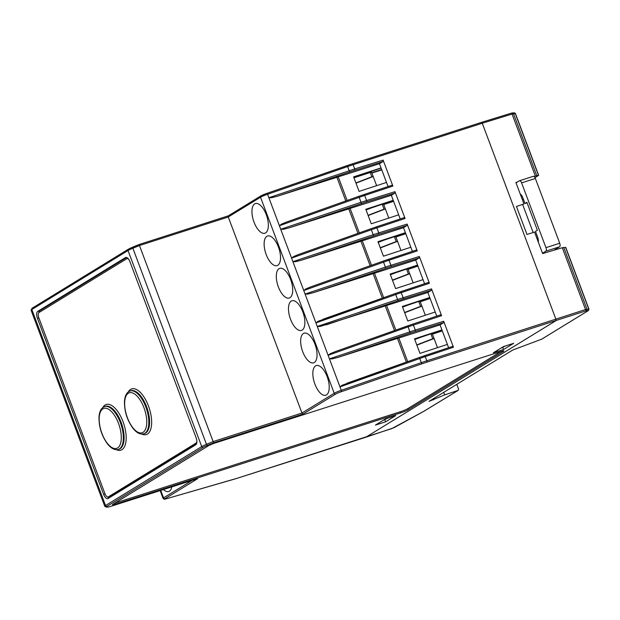 <?xml version="1.0" encoding="UTF-8"?>
<svg xmlns="http://www.w3.org/2000/svg" width="620" height="620" viewBox="0 0 620 620"><rect width="100%" height="100%" fill="white"/><g stroke="black" fill="none" stroke-linecap="round" stroke-linejoin="round"><path stroke-width="0.93" d="M520.211 193.952A5.998 2.705 72.2 0 1 522.9 197.881L524.993 203.469L526.884 202.314L537.377 230.245L535.494 231.399L537.594 236.987A5.998 2.705 72.2 0 1 538.315 242.126L534.548 232.097L526.969 234.438L516.452 206.452L523.978 203.972L520.211 193.952A5.998 2.705 72.2 0 1 520.211 193.952L515.902 182.497L517.491 181.954M519.514 180.738A2.999 1.349 72.2 0 1 521.606 182.869L535.37 178.459A2.999 1.349 -107.8 0 0 533.278 176.328L519.514 180.738A2.999 1.349 72.2 0 0 519.374 180.8L516.034 182.846M565.742 247.411L562.301 247.721L542.624 253.58L538.315 242.126M542.492 253.231L545.832 251.178L559.596 246.776L554.04 250.178M521.606 182.869L545.957 247.667A2.999 1.349 72.2 0 1 545.832 251.178M535.37 178.459L559.721 243.257L545.957 247.667M559.596 246.776A2.999 1.349 -107.8 0 0 559.721 243.257M527.07 202.81L524.993 203.469M456.8 384.33L458.575 389.042L458.188 390.391L444.711 394.863L428.978 401.38L512.755 350.029L541.702 339.163M516.452 206.452L523.978 203.972M522.722 204.747L533.161 232.523M365.684 437.286L555.908 320.711L555.954 319.308L556.093 320.37M533.836 176.39L538.664 175.336L534.998 177.653M481.407 122.396L482.259 123.241L512.058 114.057L515.476 113.685M538.664 175.336L515.476 113.662L514.189 112.863A1.201 1.131 87.2 0 1 515.305 113.623L538.493 175.313M363.894 194.579L392.042 185.225L392.879 186.078L383.121 160.107L354.718 168.927L353.137 164.734L482.259 123.248L555.954 319.308L482.259 123.241M443.757 392.328L444.711 394.863M555.822 249.651L555.644 249.194M433.062 398.877L433.45 399.908M505.649 345.882L500.611 348.339M387.717 418.182L382.672 420.631M128.999 259.741A4.495 2.03 -107.8 0 0 126.984 258.618A4.495 2.03 -107.8 0 0 126.782 258.718L39.021 312.511A4.495 2.03 -107.8 0 0 38.828 317.781L104.982 493.776A4.495 2.03 -107.8 0 0 108.12 496.976A4.495 2.03 -107.8 0 0 108.322 496.876L196.083 443.083A4.495 2.03 -107.8 0 0 196.873 441.068M196.788 443.021L109.6 496.473A4.495 2.03 72.2 0 1 109.391 496.566A4.495 2.03 72.2 0 1 109.174 496.604M126.65 257.471L39.789 310.721A5.998 2.705 -107.8 0 0 38.797 312.697M107.601 496.992A5.998 2.705 -107.8 0 0 109.004 497.953M371.876 173.05L381.788 169.888M195.843 444.726C197.144 443.509 197.23 441.169 196.098 437.697L129.952 261.725A6.014 2.712 72.2 0 0 125.767 257.44A6.014 2.712 72.2 0 0 125.48 257.571L37.743 311.356A6.014 2.712 72.2 0 0 37.479 318.409L103.617 494.365A6.014 2.712 72.2 0 0 107.833 498.635A6.014 2.712 72.2 0 0 108.089 498.519L195.843 444.726M314.309 362.499A15.57 7.022 72.2 0 1 313.65 362.808A15.57 7.022 72.2 0 1 302.459 350.998A15.57 7.022 72.2 0 1 303.405 333.498A15.57 7.022 72.2 0 1 304.156 333.157A15.57 7.022 72.2 0 1 315.286 345.1A15.57 7.022 72.2 0 1 314.309 362.499M302.126 330.103A15.57 7.022 72.2 0 1 301.467 330.413A15.57 7.022 72.2 0 1 290.284 318.603A15.57 7.022 72.2 0 1 291.229 301.095A15.57 7.022 72.2 0 1 291.981 300.754A15.57 7.022 72.2 0 1 303.11 312.697A15.57 7.022 72.2 0 1 302.126 330.103M326.484 394.894A15.57 7.022 72.2 0 1 325.826 395.204A15.57 7.022 72.2 0 1 314.635 383.4A15.57 7.022 72.2 0 1 315.58 365.893A15.57 7.022 72.2 0 1 316.332 365.552A15.57 7.022 72.2 0 1 327.461 377.495A15.57 7.022 72.2 0 1 326.484 394.894M171.833 486.886A15.57 7.022 72.2 0 1 169.392 491.195A15.57 7.022 72.2 0 1 168.741 491.505A15.57 7.022 72.2 0 1 163.424 489.568M277.776 265.306A15.57 7.022 72.2 0 1 277.117 265.616A15.57 7.022 72.2 0 1 265.926 253.805A15.57 7.022 72.2 0 1 266.871 236.305A15.57 7.022 72.2 0 1 267.623 235.964A15.57 7.022 72.2 0 1 278.752 247.907A15.57 7.022 72.2 0 1 277.776 265.306M265.592 232.911A15.57 7.022 72.2 0 1 264.942 233.221A15.57 7.022 72.2 0 1 253.751 221.41A15.57 7.022 72.2 0 1 254.696 203.903A15.57 7.022 72.2 0 1 255.448 203.569A15.57 7.022 72.2 0 1 266.577 215.504A15.57 7.022 72.2 0 1 265.592 232.911M289.951 297.709A15.57 7.022 72.2 0 1 289.292 298.011A15.57 7.022 72.2 0 1 278.101 286.208A15.57 7.022 72.2 0 1 279.047 268.7A15.57 7.022 72.2 0 1 279.798 268.359A15.57 7.022 72.2 0 1 290.935 280.302A15.57 7.022 72.2 0 1 289.951 297.709M412.61 324.167L440.75 314.821L412.548 324.183A1.201 0.535 71.6 0 0 412.502 324.206L407.549 325.911L408.169 326.825L441.595 315.673L431.512 288.858L431.466 290.269L427.854 292.477L435.217 312.023L407.797 320.99L402.341 306.466L429.753 297.499M412.703 330.902L329.445 358.872L328.112 355.314L330.22 353.71L335.11 351.679L412.548 324.183A1.201 0.535 71.6 0 1 412.951 324.33A1.201 0.535 71.6 0 1 413.393 325.035L415.292 330.08L412.703 330.902M424.468 355.733L452.615 346.379L453.453 347.231L443.688 321.253L443.641 322.663L440.037 324.872L447.392 344.418L419.972 353.385L414.517 338.861L441.928 329.902M562.301 247.721L585.536 309.55L426.831 360.794A29.977 2.937 159.4 0 0 424.258 361.638A29.977 2.937 159.4 0 0 421.592 362.537L341.271 390.329L339.969 386.872L342.077 385.268L419.376 357.476L346.967 383.238M440.037 324.872L338.14 357.337L332.165 358.887L329.445 358.872L339.969 386.872L422.685 357.461L453.453 347.231M440.75 314.821L441.595 315.673M427.854 292.477L319.99 326.484L317.269 326.469L315.929 322.919L318.037 321.307L395.312 293.531L322.935 319.285M415.679 260.075L313.782 292.539L307.807 294.089L305.087 294.074L315.929 322.919L398.644 293.5L429.412 283.27L419.337 256.463L419.283 257.866L415.679 260.075L423.034 279.62L395.622 288.594L390.158 274.071L417.578 265.096M431.512 288.858L397.854 299.382L317.269 326.469L328.112 355.314L408.169 326.825L410.192 333.118L415.237 331.483A1.201 0.527 -107.3 0 0 415.446 330.956A1.201 0.527 -107.3 0 0 415.292 330.08L443.688 321.253M400.427 291.772L428.575 282.418L429.412 283.27M419.337 256.463L388.353 266.104L305.087 294.074L303.754 290.524L386.469 261.105L417.237 250.875L407.162 224.06L407.107 225.471L403.504 227.679L410.858 247.225L383.439 256.192L377.983 241.668L405.403 232.702M388.252 259.377L416.4 250.023L417.237 250.875M403.504 227.679L301.607 260.144L295.632 261.694L292.911 261.679L303.754 290.524L305.862 288.912L310.752 286.882L383.16 261.121L310.752 286.882M407.162 224.06L376.17 233.709L292.911 261.679L291.578 258.122L371.636 229.633L405.061 218.48L394.979 191.665L394.932 193.076L391.329 195.285L398.683 214.83L371.264 223.797L365.808 209.273L393.212 200.306M376.077 226.974L404.217 217.628L405.061 218.48M391.329 195.285L289.431 227.749L283.456 229.292L280.736 229.276L291.578 258.122L293.686 256.517L298.577 254.487L370.985 228.726L298.577 254.487M394.979 191.665L361.321 202.19L280.736 229.276L279.395 225.726L362.119 196.308L392.879 186.078M383.121 160.107L383.067 161.51L379.463 163.719L277.566 196.183L271.591 197.733L268.871 197.718L279.395 225.726L281.511 224.115L286.401 222.092L358.802 196.323L286.401 222.092M114.894 503.114A5.998 0.589 159.4 0 0 115.289 502.99L400.233 411.781A5.998 0.589 159.4 0 0 404.527 410.207A5.998 0.589 159.4 0 0 407.689 408.704L501.053 351.47M400.233 411.781L400.652 412.897A5.998 0.589 159.4 0 0 404.945 411.324A5.998 0.589 159.4 0 0 408.107 409.82L407.689 408.704M503.207 350.904L503.401 351.408A5.998 0.589 159.4 0 0 503.913 350.928A5.998 0.589 159.4 0 0 503.572 350.866A5.998 0.589 159.4 0 0 500.658 351.594L215.721 442.804A5.998 0.589 159.4 0 0 211.428 444.377A5.998 0.589 159.4 0 0 208.266 445.881L112.972 504.293A5.998 0.589 159.4 0 0 112.46 504.773A5.998 0.589 159.4 0 0 112.801 504.843A5.998 0.589 159.4 0 0 115.715 504.107L115.289 502.99M277.566 196.183L354.663 170.337A1.201 0.527 -107.3 0 0 354.873 169.803A1.201 0.527 -107.3 0 0 354.718 168.927L268.871 197.718L267.577 194.269L347.897 166.478A29.977 2.937 -20.6 0 1 350.563 165.571A29.977 2.937 -20.6 0 1 353.137 164.734A1.201 0.535 -107.8 0 0 352.703 164.021A1.201 0.535 -107.8 0 0 352.307 163.874A1.201 0.535 -107.8 0 0 352.253 163.897A28.784 2.821 159.4 0 0 347.285 165.555M482.259 123.248L481.422 122.396L352.369 163.866M266.825 193.393A1.201 0.395 71.7 0 1 266.863 193.37A1.201 0.395 71.7 0 1 267.181 193.549L267.577 194.269A5.998 0.589 -20.6 0 0 263.477 195.796A5.998 0.589 -20.6 0 0 260.524 197.214A1.201 1.062 -121.5 0 1 261.121 195.773A4.797 0.473 159.4 0 1 266.825 193.393M203.166 447.384A1.201 1.062 58.5 0 1 201.725 446.594L105.54 505.556A1.201 1.062 58.5 0 0 106.973 506.346L203.166 447.384A7.797 0.767 -20.6 0 1 207.274 445.431L206.468 444.339A8.998 0.883 159.4 0 0 201.725 446.594L128.03 250.526A8.998 0.883 -20.6 0 1 132.773 248.279L139.461 245.52L213.156 441.579L206.468 444.339L132.587 247.481L139.004 244.551L139.461 245.52L228.269 216.985L228.338 215.838M302.932 414.121L335.66 394.064A1.201 1.062 -121.5 0 1 334.219 393.274L301.963 413.044L213.156 441.579L213.536 442.85L302.932 414.121L301.963 413.044L228.269 216.985L260.524 197.214L334.219 393.274A5.998 0.589 159.4 0 1 337.172 391.856A5.998 0.589 159.4 0 1 341.271 390.329L341.473 391.189A1.201 0.395 71 0 1 341.364 391.685L421.763 363.878A28.784 2.821 -20.6 0 1 426.793 362.196L586.342 310.728L588.078 310.736L541.268 339.435M232.988 479.539A1.201 0.744 -106.1 0 0 233.081 479.524A1.201 0.744 -106.1 0 0 233.167 479.485L166.943 498.612A1.201 0.682 72.9 0 1 166.873 498.635A1.201 0.682 72.9 0 1 166.865 498.643A1.201 0.682 72.9 0 1 166.796 498.658M192.014 480.446L163.564 497.883A1.201 1.062 58.5 0 0 165.005 498.674L197.726 478.617L108.95 506.935L106.408 507.137A1.201 1.131 -93.9 0 0 106.749 507.052A7.797 0.767 -20.6 0 1 106.973 506.346M430.978 334.017L432.752 338.753L434.07 338.512L432.303 333.824L431.334 333.901M416.873 345.146L434.07 338.512L437.503 347.649M416.787 344.914L432.752 338.753M418.802 301.622L420.577 306.35L421.894 306.117L420.128 301.421L419.151 301.506M404.697 312.751L421.894 306.117L425.328 315.255M404.612 312.511L420.577 306.35M406.619 269.227L408.402 273.955L409.712 273.714L407.952 269.026L406.976 269.111M392.522 280.349L409.712 273.714L413.153 282.86M392.437 280.116L408.402 273.955M394.444 236.825L396.219 241.56L397.536 241.32L395.769 236.631L394.8 236.708M380.347 247.953L397.536 241.32L400.969 250.457M380.254 247.721L396.219 241.56M382.269 204.429L384.044 209.157L385.361 208.924L383.594 204.228L382.618 204.313M368.164 215.559L385.361 208.924L388.794 218.062M368.079 215.318L384.044 209.157M355.988 183.156L373.178 176.522L371.613 172.352L370.249 172.461L371.868 176.762L373.178 176.522L376.619 185.667M370.249 172.461L353.974 177.785M355.903 182.923L371.868 176.762M353.811 177.359L381.114 168.097M400.652 412.897L115.715 504.107M503.401 351.408L408.107 409.82M513.67 343.317L503.533 349.533L493.334 352.796L503.479 346.58L513.67 343.317M385.594 421.825L375.402 425.095L385.547 418.872L395.738 415.609L385.594 421.825L384.881 419.918M371.76 172.748L381.649 169.524M442.308 330.894L432.435 334.172M430.133 298.499L420.259 301.777M417.95 266.096L408.084 269.375M405.775 233.701L395.909 236.979M393.599 201.306L383.726 204.585M503.533 349.533L502.812 347.626M414.772 339.543L419.159 337.885M402.589 307.148L406.983 305.49M390.414 274.745L394.808 273.087M378.239 242.35L382.633 240.692M366.063 209.955L370.45 208.297M442.006 330.08L414.695 339.341M429.823 297.685L402.519 306.947M417.647 265.29L390.344 274.551M405.472 232.895L378.161 242.149M393.297 200.493L365.986 209.754M435.217 312.023L436.751 316.146M423.034 279.62L424.576 283.751M410.858 247.225L412.401 251.348M447.384 344.425L448.617 347.704M398.675 214.83L400.225 218.953M353.881 177.553L358.275 175.894M386.5 182.435L359.089 191.402L353.625 176.878L381.044 167.904L388.043 186.558M379.463 163.719L381.037 167.911M522.28 199.462L523.357 199.121M536.982 238.56L537.997 238.235M588.31 310.62A1.201 1.062 -121.5 0 1 588.271 310.643L588.923 309.062L585.536 309.55A1.201 0.55 71.8 0 1 585.698 310.426A1.201 0.55 71.8 0 1 585.489 310.961M457.986 390.484L423.832 411.293L391.67 428.66A1.201 0.535 71.6 0 1 391.623 428.683A1.201 0.535 71.6 0 1 391.615 428.683A1.201 0.535 71.6 0 1 391.561 428.699M391.67 428.66L237.716 478.097A28.784 2.821 -20.6 0 1 233.167 479.485M563.743 247.396L586.97 309.186A1.201 1.131 85.1 0 1 586.342 310.728M565.564 247.341L588.752 309.031A1.201 1.131 85.1 0 1 588.132 310.581M481.492 122.38L511.167 113.235A1.201 0.55 72.9 0 1 511.221 113.204A1.201 0.55 72.9 0 1 511.624 113.352A1.201 0.55 72.9 0 1 512.058 114.057L535.3 175.886M511.291 113.197L512.035 113.026A1.201 1.131 87.2 0 1 512.384 112.949L511.221 113.204A1.201 0.55 72.9 0 1 511.229 113.204L481.43 122.388M514.189 112.863L512.384 112.949A1.201 1.131 87.2 0 1 513.5 113.716L536.718 175.499M541.493 339.318L588.271 310.643A1.201 1.062 -121.5 0 1 588.271 310.651A1.201 1.062 -121.5 0 1 588.078 310.736M143.05 432.334A20.987 9.463 -107.8 0 0 139.175 398.621A20.987 9.463 -107.8 0 0 124.876 407.387A20.987 9.463 -107.8 0 0 143.05 432.334M144.847 433.318A22.483 10.137 -107.8 0 0 146.235 408.107A22.483 10.137 -107.8 0 0 130.115 390.957C126.728 392.212 124.845 395.746 124.465 401.574C124.372 411.432 127.216 420.352 132.998 428.35C136.702 432.93 140.314 434.744 143.825 433.791A22.483 10.137 -107.8 0 0 144.847 433.318M143.825 433.791L144.592 433.543A22.483 10.137 -107.8 0 0 145.607 433.078A22.483 10.137 -107.8 0 0 147.002 407.867A22.483 10.137 -107.8 0 0 130.882 390.716L130.115 390.957M128.286 391.925A23.986 10.811 72.2 0 1 149.311 408.425A23.986 10.811 72.2 0 1 141.771 434.062M117.575 447.95A20.987 9.463 72.2 0 1 99.401 423.003A20.987 9.463 72.2 0 1 113.7 414.238A20.987 9.463 72.2 0 1 117.575 447.95M119.373 448.934A22.483 10.137 72.2 0 1 118.358 449.407C114.871 450.353 111.275 448.57 107.585 444.044C101.788 436.077 98.921 427.157 98.983 417.299C99.347 411.409 101.231 407.836 104.641 406.573A22.483 10.137 72.2 0 1 120.76 423.724A22.483 10.137 72.2 0 1 119.373 448.934M104.641 406.573L105.408 406.332A22.483 10.137 72.2 0 1 121.528 423.483A22.483 10.137 72.2 0 1 120.141 448.694A22.483 10.137 72.2 0 1 119.117 449.159L118.358 449.407M102.811 407.542A23.986 10.811 72.2 0 1 121.675 418.415A23.986 10.811 72.2 0 1 121.939 449.678A23.986 10.811 72.2 0 1 116.304 449.678M196.819 442.85L196.083 443.083M109.6 496.473L108.322 496.876M39.789 310.721L37.743 311.356M38.897 317.959L37.479 318.409M126.069 257.385L125.48 257.571M105.028 493.907L103.617 494.365M106.408 507.137L104.765 506.276A8.998 0.883 159.4 0 1 105.54 505.556L31.845 309.496L128.03 250.526A1.201 1.062 -121.5 0 1 128.635 249.085A7.797 0.767 159.4 0 1 132.672 247.163M426.793 362.196A1.201 0.535 72.2 0 0 426.994 361.662A1.201 0.535 72.2 0 0 426.831 360.794L425.258 356.593A1.201 0.535 -108.4 0 0 424.816 355.888A1.201 0.535 -108.4 0 0 424.413 355.74L424.413 355.74A1.201 0.535 -108.4 0 0 424.359 355.764L419.353 357.492M421.763 363.878L419.376 357.476L452.615 346.379M415.237 331.483L443.641 322.663M338.14 357.337L410.192 333.118M325.965 324.942L403.062 299.088A1.201 0.527 -107.3 0 0 403.264 298.561A1.201 0.527 -107.3 0 0 403.108 297.685L401.218 292.632A1.201 0.535 -108.4 0 0 400.776 291.935A1.201 0.535 -108.4 0 0 400.373 291.78A1.201 0.535 -108.4 0 0 400.373 291.788A1.201 0.535 -108.4 0 0 400.326 291.811L395.366 293.516M403.062 299.088L431.466 290.269M398.017 300.723L395.335 293.516L428.575 282.418M313.782 292.539L390.879 266.693A1.201 0.527 -107.3 0 0 391.088 266.158A1.201 0.527 -107.3 0 0 390.933 265.283L389.035 260.237A1.201 0.535 -108.4 0 0 388.601 259.532A1.201 0.535 -108.4 0 0 388.197 259.385L388.197 259.385A1.201 0.535 -108.4 0 0 388.143 259.408L383.191 261.113M390.879 266.693L419.283 257.866M385.834 268.328L383.16 261.121L416.4 250.023M301.607 260.144L378.704 234.29A1.201 0.527 -107.3 0 0 378.913 233.763A1.201 0.527 -107.3 0 0 378.758 232.888L376.859 227.842A1.201 0.535 -108.4 0 0 376.418 227.137A1.201 0.535 -108.4 0 0 376.022 226.99A1.201 0.535 -108.4 0 0 376.014 226.99A1.201 0.535 -108.4 0 0 375.968 227.013L371.016 228.718M378.704 234.29L407.107 225.471M373.659 235.926L370.985 228.726L404.217 217.628M289.431 227.749L366.529 201.895A1.201 0.527 -107.3 0 0 366.738 201.368A1.201 0.527 -107.3 0 0 366.583 200.493L364.684 195.44A1.201 0.535 -108.4 0 0 364.242 194.742A1.201 0.535 -108.4 0 0 363.839 194.587A1.201 0.535 -108.4 0 0 363.839 194.595A1.201 0.535 -108.4 0 0 363.793 194.618L358.779 196.339M366.529 201.895L394.932 193.076M361.483 203.531L358.802 196.323L392.042 185.225M354.663 170.337L383.067 161.51M349.618 171.972L347.254 165.563L266.902 193.363M397.443 338.357L406.364 362.103M385.26 305.962L394.506 330.545M373.085 273.567L382.323 298.15M360.91 241.165L370.148 265.748M348.727 208.769L357.972 233.353M336.869 177.212L345.79 200.958M31.845 309.496A1.201 1.062 -121.5 0 1 32.232 308.148L31.07 310.209A8.998 0.883 -20.6 0 1 31.845 309.496M109.05 506.896L106.749 507.052M207.274 445.431L213.536 442.85M166.943 498.612A4.797 0.473 -20.6 0 1 165.005 498.674M160.758 490.412L163.564 497.883A5.998 0.589 159.4 0 0 163.052 498.364C165.044 499.658 162.642 499.449 166.873 498.635L237.662 478.121L365.738 437.278M335.66 394.064A4.797 0.473 -20.6 0 1 341.364 391.685M481.422 122.396L352.307 163.874L266.863 193.37L260.919 195.866L228.292 215.861L139.019 244.544M347.13 200.477L338.226 176.778M359.313 232.872L350.083 208.335M371.488 265.275L362.266 240.738M383.664 297.67L374.441 273.133M395.839 330.065L386.617 305.528M407.704 361.631L398.8 337.931M423.987 411.231L393.925 427.73L365.761 437.271M458.188 390.391L423.979 411.231M588.923 309.062L565.742 247.38M109.391 496.566L108.12 496.976M127.914 258.323L126.984 258.618M407.518 325.919L335.11 351.679M228.315 215.845L139.012 244.544L132.703 247.147L128.425 249.178L32.232 308.148M197.563 478.679L108.95 506.935M160.138 490.614L163.052 498.364M104.765 506.276L31.07 310.209"/></g></svg>
